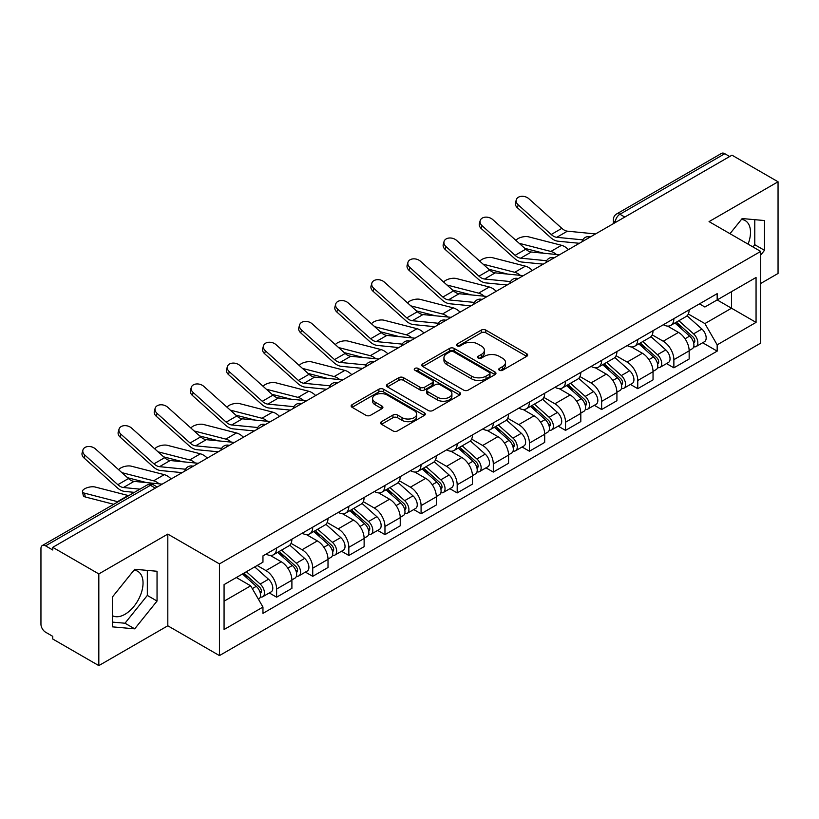 <?xml version="1.0" encoding="UTF-8"?>
<svg xmlns="http://www.w3.org/2000/svg" width="819" height="819" viewBox="0 0 819 819"><rect width="100%" height="100%" fill="white"/><g stroke="black" fill="none" stroke-linecap="round" stroke-linejoin="round"><path stroke-width="1.23" d="M499.385 370.27A2.252 1.3 0 0 0 502.569 370.27L526.709 356.337A3.215 1.853 0 0 0 527.651 355.016A3.215 1.853 0 0 0 526.709 353.706L485.81 330.098A3.215 1.853 0 0 0 481.265 330.098L457.125 344.031A2.252 1.3 0 0 0 456.459 344.953A2.252 1.3 0 0 0 457.125 345.874A2.252 1.3 0 0 0 460.298 345.874L463.431 344.062A10.278 5.938 0 0 1 477.968 344.062L481.377 346.038A10.278 5.938 0 0 1 484.387 350.235A10.278 5.938 0 0 1 481.377 354.432L478.255 356.234A2.252 1.3 0 0 0 477.6 357.156A2.252 1.3 0 0 0 478.255 358.067A2.252 1.3 0 0 0 481.439 358.067L484.561 356.265A10.278 5.938 0 0 1 499.099 356.265L502.508 358.231A10.278 5.938 0 0 1 505.528 362.428A10.278 5.938 0 0 1 502.508 366.636L499.385 368.437A2.252 1.3 0 0 0 498.73 369.349A2.252 1.3 0 0 0 499.385 370.27L499.385 368.437M741.441 219.451A25.532 14.742 -60 0 1 745.208 220.608A25.532 14.742 -60 0 1 748.075 244.134M133.988 570.167A25.532 14.742 -60 0 1 137.756 571.324A25.532 14.742 -60 0 1 141.667 591.789A25.532 14.742 -60 0 1 124.99 614.291A25.532 14.742 -60 0 1 112.367 615.642M381.511 421.662A3.215 1.853 0 0 0 380.569 422.983A3.215 1.853 0 0 0 381.511 424.293L392.987 430.917A3.215 1.853 0 0 0 397.532 430.917L424.344 415.438A3.215 1.853 0 0 0 425.286 414.127A3.215 1.853 0 0 0 424.344 412.807L383.446 389.199A3.215 1.853 0 0 0 378.9 389.199L352.088 404.678A3.215 1.853 0 0 0 351.146 405.989A3.215 1.853 0 0 0 352.088 407.299L365.939 415.305A3.215 1.853 0 0 0 370.485 415.305L381.961 408.681A3.215 1.853 0 0 0 382.903 407.371A3.215 1.853 0 0 0 381.961 406.05L375.092 402.088A8.599 4.965 0 0 1 372.573 398.577A8.599 4.965 0 0 1 377.876 393.99A8.599 4.965 0 0 1 387.244 395.065L414.179 410.616A8.599 4.965 0 0 1 416.697 414.127A8.599 4.965 0 0 1 411.384 418.704A8.599 4.965 0 0 1 402.016 417.629L397.532 415.038A3.215 1.853 0 0 0 392.987 415.038L381.511 421.662L381.511 424.293M219.441 563.902L167.813 534.09L98.823 573.924L52.754 547.327L731.981 155.18L778.05 181.777L709.059 221.611L760.687 251.413L219.441 563.902L219.441 655.589L760.687 343.1L760.687 251.413M463.656 390.11A3.215 1.853 0 0 0 468.202 390.11L495.014 374.631A3.215 1.853 0 0 0 495.956 373.321A3.215 1.853 0 0 0 495.014 372.01L454.115 348.392A3.215 1.853 0 0 0 449.57 348.392L422.758 363.871A3.215 1.853 0 0 0 421.816 365.192A3.215 1.853 0 0 0 422.758 366.502L463.656 390.11M415.817 370.761A2.252 1.3 0 0 1 418.099 371.079L418.099 368.407L459.674 392.414A3.215 1.853 0 0 1 460.616 393.724A3.215 1.853 0 0 1 459.674 395.034L432.862 410.514A3.215 1.853 0 0 1 428.317 410.514L387.418 386.896L387.418 384.275A3.215 1.853 0 0 0 386.476 385.585A3.215 1.853 0 0 0 387.418 386.896M387.418 384.275L398.894 377.651A3.215 1.853 0 0 1 403.439 377.651L420.024 387.233A3.215 1.853 0 0 0 424.57 387.233L432.186 382.831A3.215 1.853 0 0 0 433.128 381.521A3.215 1.853 0 0 0 432.186 380.211L414.916 370.239A2.252 1.3 0 0 1 414.25 369.318A2.252 1.3 0 0 1 415.642 368.12A2.252 1.3 0 0 1 418.099 368.407M98.823 573.924L98.823 665.612L52.754 639.015L52.754 636.343L45.577 632.196A6.552 3.778 -120 0 1 40.95 624.18L40.95 548.525A6.552 3.778 -120 0 1 42.301 545.536L147.174 484.991A6.552 3.778 60 0 1 150.45 485.309L45.577 545.853A6.552 3.778 -120 0 0 42.301 545.536M760.687 283.487L778.05 273.464L778.05 181.777M98.823 665.612L167.813 625.788L219.441 655.589M52.754 547.327L52.754 549.999L45.577 545.853M624.795 217.066L619.932 214.261A6.552 3.778 60 0 0 616.656 213.933L721.529 153.388A6.552 3.778 60 0 1 724.805 153.706L619.932 214.261A6.552 3.778 120 0 0 615.304 222.277L615.304 222.543M729.668 156.521L724.805 153.706M673.873 318.642A15.059 8.692 60 0 1 670.751 325.399L686.035 316.584A15.059 8.692 -120 0 0 689.158 309.817M652.19 334.858L663.226 341.226A15.059 8.692 60 0 1 673.873 359.674L689.158 350.849A15.059 8.692 -120 0 0 678.501 332.412L667.567 326.095M689.158 350.849L689.158 359.009L673.873 367.823L666.553 363.595M670.751 325.399A15.059 8.692 60 0 1 663.339 324.723M673.873 359.674L673.873 367.823M637.755 339.496A15.059 8.692 60 0 1 634.643 346.253L649.917 337.428A15.059 8.692 -120 0 0 653.04 330.671M630.435 384.449L637.755 388.677L653.04 379.852L653.04 371.703A15.059 8.692 -120 0 0 642.393 353.255L631.449 346.949M634.643 346.253A15.059 8.692 60 0 1 627.231 345.577M616.072 355.712L627.108 362.08A15.059 8.692 60 0 1 637.755 380.528L637.755 388.677M601.648 360.34A15.059 8.692 60 0 1 598.525 367.107L613.81 358.282A15.059 8.692 -120 0 0 616.922 351.525M594.318 405.303L601.648 409.531L616.922 400.706L616.922 392.557A15.059 8.692 -120 0 0 606.275 374.109L595.341 367.792M598.525 367.107A15.059 8.692 60 0 1 591.113 366.421M579.965 376.556L591.001 382.934A15.059 8.692 60 0 1 601.648 401.371L601.648 409.531M565.53 381.193A15.059 8.692 60 0 1 562.418 387.95L577.692 379.136A15.059 8.692 -120 0 0 580.814 372.369M558.21 426.146L565.53 430.374L580.814 421.56L580.814 413.4A15.059 8.692 -120 0 0 570.157 394.963L559.223 388.646M562.418 387.95A15.059 8.692 60 0 1 554.995 387.274M543.847 397.41L554.883 403.777A15.059 8.692 60 0 1 565.53 422.225L565.53 430.374M529.422 402.047A15.059 8.692 60 0 1 526.3 408.804L541.574 399.979A15.059 8.692 -120 0 0 544.696 393.222M522.092 447L529.422 451.228L544.696 442.403L544.696 434.254A15.059 8.692 -120 0 0 534.049 415.806L523.116 409.5M526.3 408.804A15.059 8.692 60 0 1 518.888 408.128M507.729 418.263L518.765 424.631A15.059 8.692 60 0 1 529.422 443.079L529.422 451.228M493.304 422.891A15.059 8.692 60 0 1 490.182 429.658L505.466 420.833A15.059 8.692 -120 0 0 508.579 414.076M485.974 467.854L493.304 472.082L508.579 463.257L508.579 455.108A15.059 8.692 -120 0 0 497.932 436.66L486.998 430.344M490.182 429.658A15.059 8.692 60 0 1 482.77 428.972M471.621 439.107L482.657 445.485A15.059 8.692 60 0 1 493.304 463.923L493.304 472.082M457.186 443.744A15.059 8.692 60 0 1 454.074 450.501L469.348 441.687A15.059 8.692 -120 0 0 472.471 434.92M449.866 488.697L457.186 492.925L472.471 484.111L472.471 475.952A15.059 8.692 -120 0 0 461.824 457.514L450.88 451.197M454.074 450.501A15.059 8.692 60 0 1 446.652 449.826M435.503 459.961L446.539 466.328A15.059 8.692 60 0 1 457.186 484.776L457.186 492.925M421.079 464.598A15.059 8.692 60 0 1 417.956 471.355L433.231 462.53A15.059 8.692 -120 0 0 436.353 455.773M413.749 509.551L421.079 513.779L436.353 504.954L436.353 496.805A15.059 8.692 -120 0 0 425.706 478.357L414.772 472.051M417.956 471.355A15.059 8.692 60 0 1 410.544 470.679M399.396 480.814L410.421 487.182A15.059 8.692 60 0 1 421.079 505.63L421.079 513.779M384.961 485.442A15.059 8.692 60 0 1 381.838 492.209L397.123 483.384A15.059 8.692 -120 0 0 400.235 476.627M377.631 530.405L384.961 534.633L400.235 525.808L400.235 517.659A15.059 8.692 -120 0 0 389.588 499.211L378.654 492.895M381.838 492.209A15.059 8.692 60 0 1 374.426 491.523M363.278 501.658L374.314 508.036A15.059 8.692 60 0 1 384.961 526.474L384.961 534.633M348.843 506.296A15.059 8.692 60 0 1 345.731 513.052L361.005 504.238A15.059 8.692 -120 0 0 364.127 497.471M341.523 551.248L348.843 555.477L364.127 546.662L364.127 538.503A15.059 8.692 -120 0 0 353.48 520.065L342.537 513.748M345.731 513.052A15.059 8.692 60 0 1 338.319 512.377M327.16 522.512L338.196 528.879A15.059 8.692 60 0 1 348.843 547.327L348.843 555.477M312.735 527.149A15.059 8.692 60 0 1 309.613 533.906L324.897 525.081A15.059 8.692 -120 0 0 328.009 518.325M305.405 572.102L312.735 576.33L328.009 567.506L328.009 559.357A15.059 8.692 -120 0 0 317.362 540.909L306.429 534.602M309.613 533.906A15.059 8.692 60 0 1 302.201 533.23M291.052 543.366L302.088 549.733A15.059 8.692 60 0 1 312.735 568.181L312.735 576.33M276.617 547.993A15.059 8.692 60 0 1 273.495 554.76L288.779 545.935A15.059 8.692 -120 0 0 291.902 539.178M269.297 592.956L276.617 597.184L291.902 588.359L291.902 580.21A15.059 8.692 -120 0 0 281.245 561.762L270.311 555.446M273.495 554.76A15.059 8.692 60 0 1 266.083 554.074M257.176 565.509L265.97 570.587A15.059 8.692 60 0 1 276.617 589.025L276.617 597.184M699.457 303.869L704.893 307.012L756.06 277.477L731.521 291.646L731.521 308.22L704.893 323.587L688.308 314.005M224.068 601.187L250.686 585.82L262.96 607.074L224.068 629.524L224.068 584.612L262.96 562.162L262.96 555.886L717.168 293.652L717.168 299.928L756.06 322.389L717.168 344.84L704.893 323.587M756.06 277.477L756.06 322.389M262.96 607.074L262.96 613.359L717.168 351.126L717.168 344.84M760.687 255.088L764.506 250.338L764.506 220.546L742.168 218.55L729.995 233.691M167.813 534.09L167.813 625.788M112.367 626.842L134.705 628.838L157.043 601.044L157.043 571.263L134.705 569.266L112.367 597.061L112.367 626.842M250.686 585.82L236.333 577.538M702.661 342.751L717.168 351.126M752.978 246.959L754.78 244.717L754.78 219.676M754.78 244.717L764.506 250.338M112.367 622.102L124.99 623.228L147.328 595.433L147.328 570.393M124.99 623.228L134.705 628.838M147.328 595.433L157.043 601.044M500.286 370.587L502.508 369.308A10.278 5.938 0 0 0 505.528 365.11L505.528 362.428M484.387 350.235L484.387 352.907A10.278 5.938 0 0 1 481.377 357.104L479.156 358.384M526.668 356.357L485.81 332.77A3.215 1.853 0 0 0 481.265 332.77L458.026 346.191M494.973 374.662L454.115 351.064A3.215 1.853 0 0 0 449.57 351.064L422.799 366.523M489.332 374.242A2.252 1.3 0 0 0 489.987 373.321A2.252 1.3 0 0 0 489.332 372.399L453.429 351.679A2.252 1.3 0 0 0 450.245 351.679L446.949 353.573A10.278 5.938 0 0 0 443.939 357.78A10.278 5.938 0 0 0 446.949 361.978L471.498 376.146A10.278 5.938 0 0 0 486.036 376.146L489.332 374.242L489.332 376.914A2.252 1.3 0 0 0 489.987 375.993L489.987 373.321M443.939 357.78L443.939 360.452A10.278 5.938 0 0 0 446.949 364.65L446.949 361.978M489.332 376.914L486.036 378.818A10.278 5.938 0 0 1 471.498 378.818L446.949 364.65M387.459 386.926L398.894 380.323L398.894 377.651M433.128 381.521L433.128 384.193A3.215 1.853 0 0 1 432.186 385.503L424.57 389.905A3.215 1.853 0 0 1 420.024 389.905L403.439 380.323A3.215 1.853 0 0 0 398.894 380.323M418.099 371.079L459.633 395.055M437.244 397.164A8.599 4.965 0 0 0 446.611 398.239A8.599 4.965 0 0 0 451.914 393.652A8.599 4.965 0 0 0 449.396 390.151L439.905 384.674A3.215 1.853 0 0 0 435.36 384.674L427.753 389.066A3.215 1.853 0 0 0 426.812 390.376A3.215 1.853 0 0 0 427.753 391.687L437.244 397.164L437.244 399.836A8.599 4.965 0 0 0 446.611 400.911A8.599 4.965 0 0 0 451.914 396.335L451.914 393.652M426.812 390.376L426.812 393.048A3.215 1.853 0 0 0 427.753 394.359L427.753 391.687M437.244 399.836L427.753 394.359M416.697 414.127L416.697 416.799A8.599 4.965 0 0 1 411.384 421.386A8.599 4.965 0 0 1 402.016 420.301L397.532 417.71A3.215 1.853 0 0 0 392.987 417.71L381.552 424.314M372.573 398.577L372.573 401.249A8.599 4.965 0 0 0 375.092 404.76L375.092 402.088M381.92 408.701L375.092 404.76M424.303 415.458L383.446 391.871A3.215 1.853 0 0 0 378.9 391.871L352.129 407.33M568.458 249.59A16.37 9.449 -120 0 0 561.517 245.301L528.531 236.824A7.535 3.03 -11.9 0 0 521.242 237.264A7.535 3.03 -11.9 0 0 516.001 240.458M674.917 323.003L689.639 336.128A8.18 4.73 60 0 1 692.209 348.792L689.148 350.552M675.306 323.351L682.237 327.344M676.402 322.143L692.782 336.752A3.931 2.273 60 0 1 694.01 342.833A3.931 2.273 60 0 1 693.652 342.966M678.859 320.731L693.57 333.855A8.18 4.73 60 0 1 696.14 346.519A8.18 4.73 60 0 1 693.673 346.775M687.059 315.796L701.903 329.043A8.18 4.73 60 0 1 704.473 341.707L696.14 346.519M543.826 253.245L524.805 248.352M556.429 254.484A16.37 9.449 -120 0 0 550.859 251.453L519.174 243.304M595.577 233.937L567.424 231.173A12.111 6.992 60 0 1 561.854 228.347L528.869 198.741A7.535 5.354 15.6 0 0 521.468 196.314A7.535 5.354 15.6 0 0 516.298 199.795A7.535 5.354 15.6 0 0 518.222 204.893L517.413 207.78A7.535 5.354 -164.4 0 1 515.489 202.682L516.298 199.795M582.77 239.865L556.777 237.315A12.111 6.992 60 0 1 551.207 234.5L518.222 204.893M579.361 243.294L557.934 241.195A16.37 9.449 60 0 1 550.399 237.377L517.413 207.78M532.35 270.444A16.37 9.449 -120 0 0 525.399 266.155L492.414 257.668A7.535 3.03 -11.9 0 0 485.124 258.118A7.535 3.03 -11.9 0 0 479.893 261.312M638.8 343.847L653.521 356.982A8.18 4.73 60 0 1 656.091 369.635L653.04 371.396M639.199 344.195L646.119 348.198M640.294 342.997L656.664 357.606A3.931 2.273 60 0 1 657.892 363.677A3.931 2.273 60 0 1 657.534 363.82M642.741 341.574L657.452 354.709A8.18 4.73 60 0 1 660.022 367.362A8.18 4.73 60 0 1 657.555 367.629M650.941 336.65L665.786 349.897A8.18 4.73 60 0 1 668.355 362.551L660.022 367.362M507.719 274.099L488.687 269.205M520.311 275.338A16.37 9.449 -120 0 0 514.752 272.297L483.056 264.148M496.232 291.288A16.37 9.449 -120 0 0 489.281 286.998L456.306 278.521A7.535 3.03 -11.9 0 0 449.017 278.972A7.535 3.03 -11.9 0 0 443.775 282.156M602.692 364.701L617.403 377.835A8.18 4.73 60 0 1 619.973 390.489L616.922 392.25M603.081 365.049L610.012 369.052M604.176 363.841L620.546 378.45A3.931 2.273 60 0 1 621.785 384.531A3.931 2.273 60 0 1 621.426 384.674M606.623 362.428L621.345 375.563A8.18 4.73 60 0 1 623.914 388.216A8.18 4.73 60 0 1 621.437 388.482M614.834 357.504L629.678 370.751A8.18 4.73 60 0 1 632.248 383.405L623.914 388.216M471.601 294.953L452.569 290.059M484.203 296.181A16.37 9.449 -120 0 0 478.634 293.151L446.939 285.002M559.459 254.781L531.316 252.017A12.111 6.992 60 0 1 525.737 249.201L492.762 219.594A7.535 5.354 15.6 0 0 485.35 217.158A7.535 5.354 15.6 0 0 480.18 220.649A7.535 5.354 15.6 0 0 482.104 225.737L481.306 228.624A7.535 5.354 -164.4 0 1 479.371 223.526L480.18 220.649M546.652 260.718L520.659 258.169A12.111 6.992 60 0 1 515.09 255.344L482.104 225.737M543.243 264.148L521.816 262.039A16.37 9.449 60 0 1 514.291 258.231L481.306 228.624M523.351 275.634L495.198 272.87A12.111 6.992 60 0 1 489.629 270.045L456.644 240.448A7.535 5.354 15.6 0 0 449.232 238.012A7.535 5.354 15.6 0 0 444.062 241.492A7.535 5.354 15.6 0 0 445.997 246.591L445.188 249.478A7.535 5.354 -164.4 0 1 443.263 244.379L444.062 241.492M510.544 281.572L484.551 279.013A12.111 6.992 60 0 1 478.972 276.198L445.997 246.591M507.135 285.002L485.698 282.893A16.37 9.449 60 0 1 478.173 279.084L445.188 249.478M460.114 312.141A16.37 9.449 -120 0 0 453.173 307.852L420.188 299.375A7.535 3.03 -11.9 0 0 412.899 299.815A7.535 3.03 -11.9 0 0 407.657 303.01M566.574 385.554L581.295 398.679A8.18 4.73 60 0 1 583.865 411.343L580.804 413.104M566.963 385.903L573.894 389.895M568.058 384.695L584.438 399.303A3.931 2.273 60 0 1 585.667 405.385A3.931 2.273 60 0 1 585.309 405.518M570.515 383.282L585.227 396.406A8.18 4.73 60 0 1 587.796 409.07A8.18 4.73 60 0 1 585.329 409.326M578.716 378.347L593.56 391.595A8.18 4.73 60 0 1 596.13 404.258L587.796 409.07M435.483 315.796L416.462 310.903M448.085 317.035A16.37 9.449 -120 0 0 442.526 314.005L410.831 305.856M424.007 332.995A16.37 9.449 -120 0 0 417.055 328.706L384.07 320.219A7.535 3.03 -11.9 0 0 376.781 320.669A7.535 3.03 -11.9 0 0 371.55 323.863M530.466 406.398L545.178 419.533A8.18 4.73 60 0 1 547.747 432.186L544.696 433.947M530.855 406.746L537.776 410.749M531.951 405.538L548.321 420.157A3.931 2.273 60 0 1 549.559 426.228A3.931 2.273 60 0 1 549.201 426.371M534.397 404.125L549.109 417.26A8.18 4.73 60 0 1 551.678 429.914A8.18 4.73 60 0 1 549.211 430.18M542.608 399.201L557.452 412.448A8.18 4.73 60 0 1 560.022 425.102L551.678 429.914M399.375 336.65L380.344 331.756M411.967 337.889A16.37 9.449 -120 0 0 406.408 334.848L374.713 326.699M387.889 353.839A16.37 9.449 -120 0 0 380.937 349.549L347.962 341.073A7.535 3.03 -11.9 0 0 340.673 341.523A7.535 3.03 -11.9 0 0 335.432 344.707M494.348 427.252L509.06 440.387A8.18 4.73 60 0 1 511.629 453.04L508.579 454.801M494.737 427.6L501.668 431.593M495.833 426.392L512.203 441.001A3.931 2.273 60 0 1 513.441 447.082A3.931 2.273 60 0 1 513.083 447.225M498.28 424.979L513.001 438.114A8.18 4.73 60 0 1 515.571 450.767A8.18 4.73 60 0 1 513.093 451.034M506.49 420.055L521.334 433.302A8.18 4.73 60 0 1 523.904 445.956L515.571 450.767M363.257 357.504L344.226 352.61M375.86 358.732A16.37 9.449 -120 0 0 370.29 355.702L338.595 347.553M487.233 296.488L459.08 293.724A12.111 6.992 60 0 1 453.511 290.899L420.526 261.292A7.535 5.354 15.6 0 0 413.124 258.865A7.535 5.354 15.6 0 0 407.954 262.346A7.535 5.354 15.6 0 0 409.879 267.444L409.07 270.331A7.535 5.354 -164.4 0 1 407.145 265.233L407.954 262.346M474.426 302.416L448.433 299.867A12.111 6.992 60 0 1 442.864 297.051L409.879 267.444M471.017 305.845L449.59 303.747A16.37 9.449 60 0 1 442.055 299.928L409.07 270.331M451.126 317.332L422.973 314.568A12.111 6.992 60 0 1 417.393 311.752L384.418 282.146A7.535 5.354 15.6 0 0 377.006 279.709A7.535 5.354 15.6 0 0 371.836 283.2A7.535 5.354 15.6 0 0 373.761 288.288L372.962 291.175A7.535 5.354 -164.4 0 1 371.027 286.077L371.836 283.2M438.319 323.27L412.315 320.72A12.111 6.992 60 0 1 406.746 317.895L373.761 288.288M434.899 326.699L413.472 324.59A16.37 9.449 60 0 1 405.948 320.782L372.962 291.175M415.008 338.186L386.855 335.421A12.111 6.992 60 0 1 381.285 332.596L348.3 302.999A7.535 5.354 15.6 0 0 340.888 300.563A7.535 5.354 15.6 0 0 335.718 304.044A7.535 5.354 15.6 0 0 337.653 309.142L336.844 312.029A7.535 5.354 -164.4 0 1 334.92 306.93L335.718 304.044M402.201 344.123L376.208 341.564A12.111 6.992 60 0 1 370.638 338.749L337.653 309.142M398.792 347.553L377.354 345.444A16.37 9.449 60 0 1 369.83 341.636L336.844 312.029M351.771 374.692A16.37 9.449 -120 0 0 344.83 370.403L311.844 361.926A7.535 3.03 -11.9 0 0 304.555 362.367A7.535 3.03 -11.9 0 0 299.314 365.561M458.231 448.106L472.952 461.23A8.18 4.73 60 0 1 475.522 473.884L472.461 475.655M458.62 448.454L465.55 452.446M459.715 447.246L476.095 461.855A3.931 2.273 60 0 1 477.323 467.936A3.931 2.273 60 0 1 476.965 468.069M462.172 445.833L476.883 458.957A8.18 4.73 60 0 1 479.453 471.621A8.18 4.73 60 0 1 476.986 471.877M470.372 440.898L485.217 454.146A8.18 4.73 60 0 1 487.786 466.81L479.453 471.621M327.15 378.347L308.118 373.454M339.742 379.586A16.37 9.449 -120 0 0 334.183 376.556L302.487 368.407M378.89 359.039L350.737 356.275A12.111 6.992 60 0 1 345.168 353.45L312.182 323.843A7.535 5.354 15.6 0 0 304.781 321.417A7.535 5.354 15.6 0 0 299.611 324.897A7.535 5.354 15.6 0 0 301.535 329.996L300.737 332.883A7.535 5.354 -164.4 0 1 298.802 327.784L299.611 324.897M366.083 364.967L340.09 362.418A12.111 6.992 60 0 1 334.521 359.602L301.535 329.996M362.674 368.396L341.247 366.298A16.37 9.449 60 0 1 333.712 362.479L300.737 332.883M315.663 395.546A16.37 9.449 -120 0 0 308.712 391.257L275.727 382.77A7.535 3.03 -11.9 0 0 268.437 383.22A7.535 3.03 -11.9 0 0 263.206 386.414M422.123 468.949L436.834 482.084A8.18 4.73 60 0 1 439.404 494.737L436.353 496.498M422.512 469.297L429.432 473.3M423.607 468.089L439.977 482.708A3.931 2.273 60 0 1 441.216 488.779A3.931 2.273 60 0 1 440.857 488.923M426.054 466.676L440.776 479.811A8.18 4.73 60 0 1 443.345 492.465A8.18 4.73 60 0 1 440.868 492.731M434.265 461.752L449.109 475A8.18 4.73 60 0 1 451.678 487.653L443.345 492.465M291.032 399.201L272 394.308M303.624 400.44A16.37 9.449 -120 0 0 298.065 397.399L266.37 389.25M342.782 379.883L314.629 377.119A12.111 6.992 60 0 1 309.05 374.303L276.075 344.697A7.535 5.354 15.6 0 0 268.663 342.26A7.535 5.354 15.6 0 0 263.493 345.751A7.535 5.354 15.6 0 0 265.417 350.839L264.619 353.726A7.535 5.354 -164.4 0 1 262.694 348.628L263.493 345.751M329.975 385.821L303.982 383.272A12.111 6.992 60 0 1 298.403 380.446L265.417 350.839M326.556 389.25L305.129 387.141A16.37 9.449 60 0 1 297.604 383.333L264.619 353.726M279.545 416.39A16.37 9.449 -120 0 0 272.604 412.1L239.619 403.624A7.535 3.03 -11.9 0 0 232.33 404.074A7.535 3.03 -11.9 0 0 227.088 407.258M386.005 489.803L400.716 502.938A8.18 4.73 60 0 1 403.286 515.591L400.235 517.352M386.394 490.151L393.325 494.144M387.489 488.943L403.869 503.552A3.931 2.273 60 0 1 405.098 509.633A3.931 2.273 60 0 1 404.74 509.776M389.936 487.53L404.658 500.665A8.18 4.73 60 0 1 407.227 513.318A8.18 4.73 60 0 1 404.75 513.585M398.147 482.606L412.991 495.853A8.18 4.73 60 0 1 415.561 508.507L407.227 513.318M254.914 420.055L235.882 415.161M267.516 421.283A16.37 9.449 -120 0 0 261.947 418.253L230.252 410.104M306.664 400.737L278.511 397.973A12.111 6.992 60 0 1 272.942 395.147L239.957 365.55A7.535 5.354 15.6 0 0 232.545 363.114A7.535 5.354 15.6 0 0 227.375 366.595A7.535 5.354 15.6 0 0 229.31 371.693L228.501 374.58A7.535 5.354 -164.4 0 1 226.576 369.482L227.375 366.595M293.857 406.674L267.864 404.115A12.111 6.992 60 0 1 262.295 401.3L229.31 371.693M290.448 410.104L269.021 407.995A16.37 9.449 60 0 1 261.486 404.187L228.501 374.58M243.427 437.244A16.37 9.449 -120 0 0 236.486 432.954L203.501 424.477A7.535 3.03 -11.9 0 0 196.212 424.918A7.535 3.03 -11.9 0 0 190.981 428.112M349.887 510.657L364.609 523.781A8.18 4.73 60 0 1 367.178 536.435L364.127 538.206M350.276 511.005L357.207 514.997M351.371 509.797L367.751 524.406A3.931 2.273 60 0 1 368.98 530.477A3.931 2.273 60 0 1 368.622 530.62M353.828 508.384L368.54 521.508A8.18 4.73 60 0 1 371.109 534.172A8.18 4.73 60 0 1 368.642 534.428M362.029 503.45L376.873 516.697A8.18 4.73 60 0 1 379.443 529.361L371.109 534.172M218.806 440.898L199.775 436.005M231.398 442.137A16.37 9.449 -120 0 0 225.839 439.107L194.144 430.958M270.546 421.59L242.393 418.826A12.111 6.992 60 0 1 236.824 416.001L203.839 386.394A7.535 5.354 15.6 0 0 196.437 383.968A7.535 5.354 15.6 0 0 191.267 387.448A7.535 5.354 15.6 0 0 193.192 392.547L192.393 395.434A7.535 5.354 -164.4 0 1 190.458 390.335L191.267 387.448M257.739 427.518L231.746 424.969A12.111 6.992 60 0 1 226.177 422.143L193.192 392.547M254.33 430.948L232.903 428.849A16.37 9.449 60 0 1 225.368 425.03L192.393 395.434M207.32 458.097A16.37 9.449 -120 0 0 200.368 453.808L167.383 445.321A7.535 3.03 -11.9 0 0 160.094 445.771A7.535 3.03 -11.9 0 0 154.863 448.966M313.779 531.5L328.491 544.635A8.18 4.73 60 0 1 331.06 557.289L328.009 559.049M314.168 531.848L321.089 535.851M315.264 530.64L331.634 545.259A3.931 2.273 60 0 1 332.872 551.33A3.931 2.273 60 0 1 332.514 551.474M317.711 529.228L332.432 542.362A8.18 4.73 60 0 1 335.002 555.016A8.18 4.73 60 0 1 332.524 555.282M325.921 524.303L340.765 537.551A8.18 4.73 60 0 1 343.335 550.204L335.002 555.016M182.688 461.752L163.657 456.859M195.291 462.991A16.37 9.449 -120 0 0 189.721 459.95L158.026 451.801M234.439 442.434L206.286 439.67A12.111 6.992 60 0 1 200.716 436.855L167.731 407.248A7.535 5.354 15.6 0 0 160.319 404.811A7.535 5.354 15.6 0 0 155.149 408.302A7.535 5.354 15.6 0 0 157.084 413.39L156.275 416.277A7.535 5.354 -164.4 0 1 154.351 411.179L155.149 408.302M221.632 448.372L195.639 445.823A12.111 6.992 60 0 1 190.059 442.997L157.084 413.39M218.212 451.801L196.785 449.692A16.37 9.449 60 0 1 189.261 445.884L156.275 416.277M171.202 478.941A16.37 9.449 -120 0 0 164.261 474.651L131.275 466.175A7.535 3.03 -11.9 0 0 123.986 466.625A7.535 3.03 -11.9 0 0 118.745 469.809M277.661 552.354L292.383 565.489A8.18 4.73 60 0 1 294.953 578.142L291.892 579.903M278.05 552.702L284.981 556.695M279.146 551.494L295.526 566.103A3.931 2.273 60 0 1 296.754 572.184A3.931 2.273 60 0 1 296.396 572.327M281.603 550.081L296.314 563.216A8.18 4.73 60 0 1 298.884 575.87A8.18 4.73 60 0 1 296.417 576.136M289.803 545.157L304.648 558.404A8.18 4.73 60 0 1 307.217 571.058L298.884 575.87M146.57 482.606L127.549 477.712M159.173 483.834A16.37 9.449 -120 0 0 153.603 480.804L121.918 472.655M198.321 463.288L170.168 460.524A12.111 6.992 60 0 1 164.599 457.698L131.613 428.102A7.535 5.354 15.6 0 0 124.212 425.665A7.535 5.354 15.6 0 0 119.042 429.146A7.535 5.354 15.6 0 0 120.966 434.244L120.158 437.131A7.535 5.354 -164.4 0 1 118.233 432.033L119.042 429.146M185.514 469.226L159.521 466.666A12.111 6.992 60 0 1 153.952 463.851L120.966 434.244M182.105 472.645L160.678 470.546A16.37 9.449 60 0 1 153.143 466.738L120.158 437.131M85.319 496.99A7.535 3.03 168.1 0 1 83.272 495.464L82.463 491.656A7.535 3.03 -11.9 0 0 84.511 493.171L85.319 496.99L113.739 504.289M128.685 495.659A16.37 9.449 -120 0 0 128.143 495.505L95.158 487.029A7.535 3.03 -11.9 0 0 86.783 487.827A7.535 3.03 -11.9 0 0 82.463 491.656M242.444 574.006L256.265 586.332A8.18 4.73 60 0 1 258.835 598.986L258.425 599.221M242.588 573.924L248.863 577.549M243.929 573.146L259.408 586.957A3.931 2.273 60 0 1 260.637 593.028A3.931 2.273 60 0 1 260.278 593.171M246.386 571.734L260.196 584.06A8.18 4.73 60 0 1 262.766 596.723A8.18 4.73 60 0 1 260.299 596.979M254.719 566.922L268.53 579.248A8.18 4.73 60 0 1 271.099 591.912L262.766 596.723M118.038 501.812A16.37 9.449 -120 0 0 117.496 501.658L84.511 493.171M162.203 484.142L134.06 481.377A12.111 6.992 60 0 1 128.481 478.552L95.495 448.945A7.535 5.354 15.6 0 0 88.094 446.519A7.535 5.354 15.6 0 0 82.924 450A7.535 5.354 15.6 0 0 84.848 455.098L84.05 457.985A7.535 5.354 -164.4 0 1 82.115 452.887L82.924 450M139.967 489.148L123.403 487.52A12.111 6.992 60 0 1 117.834 484.694L84.848 455.098M134.398 492.362L124.56 491.4A16.37 9.449 60 0 1 117.035 487.581L84.05 457.985M615.54 222.41L615.304 222.277A6.552 3.778 0 0 1 613.39 219.605L613.39 223.648M312.735 568.181L328.009 559.357M348.843 547.327L364.127 538.503M384.961 526.474L400.235 517.659M421.079 505.63L436.353 496.805M457.186 484.776L472.471 475.952M493.304 463.923L508.579 455.108M529.422 443.079L544.696 434.254M565.53 422.225L580.814 413.4M601.648 401.371L616.922 392.557M637.755 380.528L653.04 371.703M276.617 589.025L291.902 580.21M265.97 570.587L281.245 561.762M302.088 549.733L317.362 540.909M338.196 528.879L353.48 520.065M374.314 508.036L389.588 499.211M410.421 487.182L425.706 478.357M446.539 466.328L461.824 457.514M482.657 445.485L497.932 436.66M518.765 424.631L534.049 415.806M554.883 403.777L570.157 394.963M591.001 382.934L606.275 374.109M627.108 362.08L642.393 353.255M663.226 341.226L678.501 332.412M589.895 237.213A6.552 3.778 120 0 0 587.008 238.882M553.777 258.067A6.552 3.778 120 0 0 550.89 259.736M517.669 278.91A6.552 3.778 120 0 0 514.772 280.579M481.552 299.764A6.552 3.778 120 0 0 478.665 301.433M445.444 320.618A6.552 3.778 120 0 0 442.547 322.287M409.326 341.462A6.552 3.778 120 0 0 406.439 343.13M373.208 362.315A6.552 3.778 120 0 0 370.321 363.984M337.1 383.169A6.552 3.778 120 0 0 334.203 384.838M300.982 404.013A6.552 3.778 120 0 0 298.096 405.681M264.865 424.866A6.552 3.778 120 0 0 261.978 426.535M228.757 445.72A6.552 3.778 120 0 0 225.86 447.389M192.639 466.564A6.552 3.778 120 0 0 189.752 468.233M155.313 488.114L150.45 485.309A6.552 3.778 120 0 1 153.726 484.991A6.552 6.552 0 0 0 147.174 484.991M502.508 369.308L502.508 366.636M478.255 358.067L478.255 356.234M481.377 357.104L481.377 354.432M457.125 345.874L457.125 344.031M481.265 332.77L481.265 330.098M485.81 332.77L485.81 330.098M526.709 356.337L526.709 353.706M422.758 366.502L422.758 363.871M449.57 351.064L449.57 348.392M454.115 351.064L454.115 348.392M495.014 374.631L495.014 372.01M471.498 378.818L471.498 376.146M486.036 378.818L486.036 376.146M403.439 380.323L403.439 377.651M420.024 389.905L420.024 387.233M424.57 389.905L424.57 387.233M432.186 385.503L432.186 382.831M459.674 395.034L459.674 392.414M392.987 417.71L392.987 415.038M397.532 417.71L397.532 415.038M402.016 420.301L402.016 417.629M381.961 408.681L381.961 406.05M352.088 407.299L352.088 404.678M378.9 391.871L378.9 389.199M383.446 391.871L383.446 389.199M424.344 415.438L424.344 412.807M689.639 336.128L685.042 338.779M694.829 341.032L693.355 341.881M701.903 329.043L693.57 333.855M561.517 245.301L550.859 251.453M556.777 237.315L567.424 231.173M551.207 234.5L561.854 228.347M653.521 356.982L648.935 359.633M658.711 361.885L657.237 362.735M665.786 349.897L657.452 354.709M525.399 266.155L514.752 272.297M617.403 377.835L612.817 380.477M622.594 382.729L621.119 383.579M629.678 370.751L621.345 375.563M489.281 286.998L478.634 293.151M520.659 258.169L531.316 252.017M515.09 255.344L525.737 249.201M484.551 279.013L495.198 272.87M478.972 276.198L489.629 270.045M581.295 398.679L576.699 401.33M586.486 403.583L585.012 404.432M593.56 391.595L585.227 396.406M453.173 307.852L442.526 314.005M545.178 419.533L540.591 422.184M550.368 424.437L548.894 425.286M557.452 412.448L549.109 417.26M417.055 328.706L406.408 334.848M509.06 440.387L504.473 443.028M514.25 445.28L512.776 446.13M521.334 433.302L513.001 438.114M380.937 349.549L370.29 355.702M448.433 299.867L459.08 293.724M442.864 297.051L453.511 290.899M412.315 320.72L422.973 314.568M406.746 317.895L417.393 311.752M376.208 341.564L386.855 335.421M370.638 338.749L381.285 332.596M472.952 461.23L468.366 463.882M478.142 466.134L476.668 466.984M485.217 454.146L476.883 458.957M344.83 370.403L334.183 376.556M340.09 362.418L350.737 356.275M334.521 359.602L345.168 353.45M436.834 482.084L432.248 484.735M442.025 486.977L440.55 487.837M449.109 475L440.776 479.811M308.712 391.257L298.065 397.399M303.982 383.272L314.629 377.119M298.403 380.446L309.05 374.303M400.716 502.938L396.13 505.579M405.907 507.831L404.432 508.681M412.991 495.853L404.658 500.665M272.604 412.1L261.947 418.253M267.864 404.115L278.511 397.973M262.295 401.3L272.942 395.147M364.609 523.781L360.022 526.433M369.799 528.685L368.325 529.535M376.873 516.697L368.54 521.508M236.486 432.954L225.839 439.107M231.746 424.969L242.393 418.826M226.177 422.143L236.824 416.001M328.491 544.635L323.904 547.287M333.681 549.529L332.207 550.388M340.765 537.551L332.432 542.362M200.368 453.808L189.721 459.95M195.639 445.823L206.286 439.67M190.059 442.997L200.716 436.855M292.383 565.489L287.786 568.13M297.573 570.382L296.099 571.232M304.648 558.404L296.314 563.216M164.261 474.651L153.603 480.804M159.521 466.666L170.168 460.524M153.952 463.851L164.599 457.698M256.265 586.332L252.303 588.615M261.456 591.236L259.981 592.086M268.53 579.248L260.196 584.06M128.143 495.505L117.496 501.658M123.403 487.52L134.06 481.377M117.834 484.694L128.481 478.552M590.448 236.896A6.552 6.552 0 0 0 582.053 241.738M554.34 257.739A6.552 6.552 0 0 0 545.935 262.592M518.222 278.593A6.552 6.552 0 0 0 509.817 283.446M482.104 299.447A6.552 6.552 0 0 0 473.71 304.289M445.997 320.29A6.552 6.552 0 0 0 437.592 325.143M409.879 341.144A6.552 6.552 0 0 0 401.484 345.997M373.771 361.998A6.552 6.552 0 0 0 365.366 366.84M337.653 382.842A6.552 6.552 0 0 0 329.248 387.694M301.535 403.695A6.552 6.552 0 0 0 293.141 408.548M265.428 424.549A6.552 6.552 0 0 0 257.023 429.391M229.31 445.393A6.552 6.552 0 0 0 220.905 450.245M193.192 466.246A6.552 6.552 0 0 0 184.797 471.099M157.228 487.008L153.726 484.991M616.656 213.933A6.552 6.552 0 0 0 613.39 219.605"/></g></svg>
